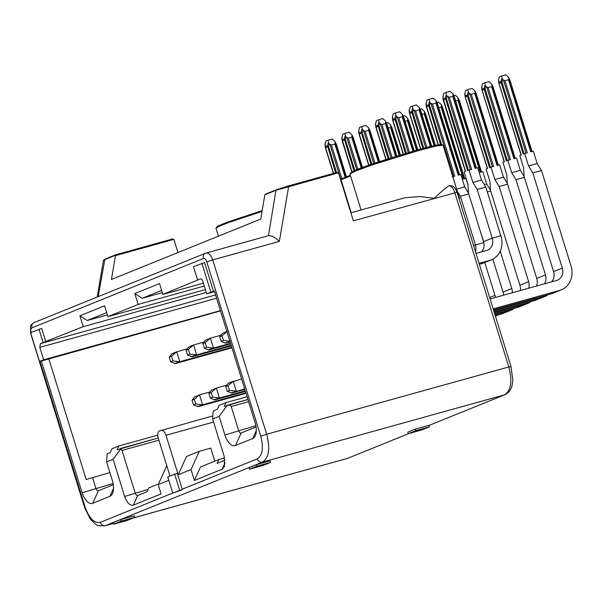 <?xml version="1.0" encoding="UTF-8"?>
<svg xmlns="http://www.w3.org/2000/svg" width="601" height="601" viewBox="0 0 601 601"><rect width="100%" height="100%" fill="white"/><g stroke="black" fill="none" stroke-linecap="round" stroke-linejoin="round"><path stroke-width="0.9" d="M350.856 212.799L404.976 197.759L420.061 196.527L434.328 198.338C440.225 192.545 445.153 188.316 449.12 185.664L449.676 185.529C452.283 186.43 453.447 184.484 457.045 192.162L511.008 366.49L512.841 380.26L512.142 385.098C511.301 389.478 508.882 392.693 504.885 394.729L428.979 425.44L504.915 394.714M458.999 198.465L459.585 198.646L459.202 199.134M169.985 476.03L158.326 438.369C157.342 434.531 157.725 432.051 159.468 430.932L212.837 415.9M161 430.316C162.976 429.933 164.636 431.586 165.981 435.274L178.212 474.79L186.483 456.505L199.299 451.313L210.771 448.128L214.812 461.177M158.889 440.187L122.011 450.434L135.202 493.045C135.879 494.893 136.705 495.72 137.697 495.524L147.072 491.731L148.815 487.884L158.521 483.955M166.778 465.677L158.213 484.624L168.813 480.334M178.212 474.79L191.035 469.599L199.299 451.313M191.035 469.599L194.393 480.447L200.486 466.977L218.854 459.54L224.609 457.947M338.476 172.803L275.919 190.299L264.868 194.769L276.385 189.751L287.999 186.04L337.184 172.374L338.476 172.803L353.35 220.837L456.482 192.455M98.181 296.646L104.905 259.136L115.625 254.794L172.6 238.965L173.892 239.401L177.964 252.555M350.556 175.958L341.052 179.804L351.232 212.694M113.101 522.66L120.756 519.557L134.248 515.808L134.729 517.356L127.074 520.458L113.581 524.207L113.101 522.66M248.979 467.676L256.635 464.581L270.127 460.832L270.608 462.379L262.953 465.474L249.46 469.231L248.979 467.676M407.786 432.164L415.441 429.069L428.934 425.313L429.414 426.868L421.759 429.963L408.267 433.712L407.786 432.164M122.011 450.434L120.576 449.09L113.116 459.284L124.625 496.471C126.984 502.932 129.891 505.824 133.347 505.148L161.091 493.924L158.213 484.624M218.854 459.54L217.119 463.394L224.992 460.208M194.393 480.447L222.145 469.216L224.504 466.338L224.143 456.204L212.634 419.017L213.107 411.647L214.302 410.475L217.367 409.236L219.102 405.39L225.999 402.602L247.086 396.743M225.999 402.602L224.256 406.449L247.935 399.477L227.681 405.112M212.634 419.017L219.14 416.38L227.313 405.209C229.026 404.638 230.318 405.074 231.212 406.509L238.642 430.526A3.245 1.645 -105.5 0 0 241.046 433.036A3.245 1.645 -105.5 0 0 241.136 433.005L256.079 426.958M256.296 430.586L252.705 438.55A13.808 6.987 74.5 0 0 255.568 435.049A13.808 6.987 74.5 0 0 255.132 422.743L214.362 291.027L206.684 293.791L214.542 291.613M206.684 293.791L202.845 281.396C202.176 279.548 201.343 278.721 200.358 278.917L162.871 294.43L203.393 283.169M162.871 294.43L159.513 283.582L134.819 293.573L138.177 304.414L204.287 286.046M161.616 290.388L142.144 298.269L162.323 292.657M142.144 298.269L134.819 293.573M138.177 304.414L107.94 316.652L205.384 289.577M107.94 316.652L104.589 305.804L79.895 315.795L83.254 326.644L206.271 292.462M106.693 312.61L87.213 320.491L107.399 314.886M87.213 320.491L79.895 315.795M83.254 326.644L40.365 343.652L39.794 347.37L43.633 359.766L220.432 310.642M43.633 359.766L39.501 361.441L41.356 361.028L220.514 310.912M48.756 358.632L86.176 479.5L109.923 472.611M41.356 361.028L82.127 492.745A13.808 6.987 -105.5 0 0 92.712 503.285L109.938 496.313A13.808 6.987 -105.5 0 0 112.8 492.812A13.808 6.987 -105.5 0 0 112.364 480.507L106.61 461.914L107.128 453.838L110.193 452.598L111.936 448.752L118.825 445.965L157.778 435.139M118.825 445.965L117.082 449.811L158.213 437.994L120.268 448.541M137.606 495.555L133.347 505.148M106.61 461.914L113.116 459.284M120.576 449.09L120.208 448.549M39.501 361.441L30.576 332.616L41.694 328.462L45.819 341.789M38.997 329.213L43.122 342.54M197.601 280.028L193.477 266.709L204.595 262.547L213.52 291.372M201.898 263.298L210.823 292.124M182.246 489.199L182.411 489.657L172.803 493.203L167.762 476.931L174.651 474.144L177.355 473.393L182.246 489.199L257.266 458.848C258.302 461.418 260.008 462.515 262.389 462.131L504.517 394.857C511.068 390.658 512.495 381.357 508.807 366.963L510.444 366.783M174.651 474.144L179.691 490.416L182.411 489.657M173.892 239.401L115.467 255.635L111.433 279.473L260.706 219.072L264.868 194.769M275.919 190.299L268.474 235.69L205.474 253.231M268.219 235.772C271.186 235.171 274.897 237.049 279.352 241.399L212.709 259.917L266.671 434.245L508.807 366.963L454.844 192.636C453.409 188.481 451.509 186.16 449.12 185.664M113.581 524.207L121.237 521.112L120.756 519.557M121.237 521.112L134.729 517.356M249.46 469.231L257.115 466.128L256.635 464.581M257.115 466.128L270.608 462.379M408.267 433.712L415.922 430.617L415.441 429.069M415.922 430.617L429.414 426.868M115.467 255.635L115.49 255.215L103.455 260.225L104.844 259.151L115.587 254.809M179.691 490.416L172.803 493.203M279.352 241.399L288.623 186.656L288.022 186.032L276.317 189.773L265.665 194.085M172.645 238.95L115.49 255.215M92.516 477.442L95.875 488.29A3.245 1.645 -105.5 0 0 98.279 490.799A3.245 1.645 -105.5 0 0 98.369 490.769L113.311 484.729M252.705 438.55L235.479 445.514A13.808 6.987 74.5 0 1 224.894 434.974L219.14 416.38M479.395 264.372L489.762 260.383L479.08 263.351M476.015 253.434L486.697 250.467A10.397 8.947 -112 0 0 487.524 250.189A10.397 8.947 -112 0 0 492.264 238.154L477.179 189.42L472.867 182.449L469.028 170.053L467.563 170.646L445.349 98.038L443.305 98.864L465.595 171.443L464.13 172.036L467.969 184.432L468.449 192.951L483.535 241.685A10.397 8.947 68 0 1 481.469 251.924M492.264 238.154L500.903 235.75A20.787 17.902 -112 0 1 491.423 259.82L482.693 263.351A20.787 17.902 -112 0 1 481.04 263.914M491.423 259.82A20.787 17.902 -112 0 1 489.762 260.383M476.345 168.137L454.206 96.618L453.116 94.38L452.778 96.318L475.083 168.37L477.667 167.649L481.506 180.052L485.818 187.024L500.768 235.787M452.778 96.318L449.308 97.279L471.612 169.332L469.028 170.053M472.867 182.449L481.506 180.052M477.179 189.42L485.818 187.024M468.502 170.316L446.363 98.421L445.349 98.038L446.318 94.718L446.04 92.464L450.089 91.337L452.966 93.921M446.318 94.718L447.046 96.062L449.308 97.279M442.847 97.189L443.741 93.395L446.04 92.464M493.481 309.876L551.087 293.874L559.816 290.343L493.166 308.861M490.1 298.937L556.744 280.419A10.397 8.947 -112 0 0 557.57 280.141A10.397 8.947 -112 0 0 562.311 268.106L553.589 271.637L524.11 176.424L523.629 167.897L519.79 155.501L521.255 154.908L498.973 83.501L498.965 82.329L498.898 83.156L498.965 82.329L501.009 81.503L501.978 78.183L501.7 75.929L499.401 76.86L498.62 79.542L498.965 82.329M551.515 281.877A10.397 8.947 68 0 0 553.589 271.637M531.472 151.662L508.882 78.671L508.438 79.783L530.743 151.835L533.327 151.121L537.166 163.517L541.478 170.489L570.95 265.702A20.787 17.902 -112 0 1 561.469 289.78L552.747 293.311A20.787 17.902 -112 0 1 551.087 293.874M561.469 289.78A20.787 17.902 -112 0 1 559.816 290.343M541.478 170.489L532.839 172.893L562.311 268.106M532.839 172.893L528.527 165.914L524.688 153.518L523.223 154.111L501.084 82.592L501.009 81.503L502.023 81.894L499.115 83.389M537.166 163.517L528.527 165.914M508.438 79.783L504.968 80.744L527.272 152.804L524.688 153.518M498.62 79.542L498.499 80.654M508.882 78.671L508.626 77.394M532.005 151.602L509.731 79.745L507.898 76.537L505.749 74.802L501.7 75.929M501.978 78.183L502.706 79.527L504.968 80.744M483.79 242.639L475.421 244.968A10.397 8.947 -112 0 1 475.459 251.646M475.421 244.968L460.336 196.234L457.338 191.388M459.51 174.951L437.235 103.094L436.273 101.193L435.935 103.132L458.24 175.184L460.824 174.47L464.663 186.866L468.472 193.026M481.769 235.562L483.632 241.647M435.935 103.132L432.465 104.093L454.769 176.146L452.185 176.867M456.632 189.097L464.663 186.866M460.336 196.234L468.75 193.898M440.518 144.503L428.513 104.852L426.462 105.678L426.612 106.738L438.407 144.826M441.54 144.435L429.52 105.235L428.513 104.852L429.475 101.531L429.197 99.278L433.246 98.151L436.123 100.735M429.475 101.531L430.211 102.876L432.465 104.093M426.004 104.003L426.898 100.209L429.197 99.278M494.09 311.844L534.244 300.688L542.973 297.157L493.774 310.822M536.43 286.068A10.397 8.947 68 0 0 536.746 278.451L507.267 183.237L506.786 174.711L502.947 162.315L504.412 161.722L482.13 90.315L482.122 89.143L482.055 89.97L482.122 89.143L484.173 88.317L485.135 84.996L484.857 82.743L482.558 83.674L481.777 86.356L482.122 89.143M547.954 294.738A20.787 17.902 -112 0 1 544.634 296.594L535.904 300.124A20.787 17.902 -112 0 1 534.244 300.688M544.634 296.594A20.787 17.902 -112 0 1 542.973 297.157M524.403 177.37L515.996 179.707L545.468 274.92A10.397 8.947 -112 0 1 544.453 283.837M515.996 179.707L511.684 172.727L507.845 160.332L506.38 160.925L484.241 89.406L484.173 88.317L485.18 88.708L482.272 90.203M514.629 158.476L492.039 85.485L491.595 86.597L513.9 158.649L516.484 157.935L520.323 170.331L524.132 176.491M520.323 170.331L511.684 172.727M491.595 86.597L488.125 87.558L510.429 159.618L507.845 160.332M481.777 86.356L481.664 87.468M492.039 85.485L491.783 84.208M515.162 158.416L492.895 86.559L491.055 83.359L488.906 81.623L484.857 82.743M485.135 84.996L485.871 86.341L488.125 87.558M431.691 146.306L419.438 108.007L419.1 109.945L415.629 110.907L426.95 147.493M422.834 148.582L411.67 111.666L409.627 112.492L409.777 113.551L420.79 149.138M423.795 148.327L412.677 112.049L411.67 111.666L412.639 108.345L412.354 106.092L416.403 104.965L419.288 107.549M412.639 108.345L413.368 109.69L415.629 110.907M409.161 110.817L410.062 107.023L412.354 106.092M494.698 313.805L517.401 307.502L526.13 303.971L494.383 312.79M520.278 290.553A10.397 8.947 68 0 0 519.903 285.265L490.431 190.051L489.943 181.525L486.104 169.129L487.569 168.535L465.287 97.129L465.287 95.965L465.212 96.784L465.287 95.965L467.33 95.131L468.292 91.818L468.014 89.557L465.722 90.488L464.941 93.17L465.287 95.965M531.111 301.559A20.787 17.902 -112 0 1 527.791 303.407L519.061 306.938A20.787 17.902 -112 0 1 517.401 307.502M527.791 303.407A20.787 17.902 -112 0 1 526.13 303.971M507.56 184.184L499.153 186.52L528.632 281.734A10.397 8.947 -112 0 1 528.73 288.21M499.153 186.52L494.841 179.541L491.009 167.146L489.537 167.739L467.405 96.22L467.33 95.131L468.337 95.521L465.429 97.016M497.793 165.29L475.196 92.306L474.752 93.41L497.057 165.463L499.641 164.749L503.48 177.145L507.289 183.305M503.48 177.145L494.841 179.541M474.752 93.41L471.282 94.372L493.586 166.432L491.009 167.146M464.941 93.17L464.821 94.282M475.196 92.306L474.948 91.021M498.327 165.23L476.052 93.373L474.212 90.173L472.063 88.437L468.014 89.557M468.292 91.818L469.028 93.163L471.282 94.372M414.187 150.994L402.595 114.821L402.257 116.759L398.786 117.721L409.499 152.346M405.42 153.548L394.827 118.48L392.784 119.306L392.934 120.365L403.391 154.156M406.374 153.27L395.841 118.87L394.827 118.48L395.796 115.159L395.518 112.905L399.567 111.778L402.445 114.37M395.796 115.159L396.525 116.504L398.786 117.721M392.318 117.631L393.219 113.837L395.518 112.905M495.307 315.773L500.565 314.315L509.287 310.785L494.991 314.759M503.585 295.196A10.397 8.947 68 0 0 503.06 292.078L492.865 259.151M514.268 308.373A20.787 17.902 -112 0 1 510.948 310.221L502.218 313.752A20.787 17.902 -112 0 1 500.565 314.315M510.948 310.221A20.787 17.902 -112 0 1 509.287 310.785M490.724 190.998L487.321 191.937M500.205 251.128L511.789 288.548A10.397 8.947 -112 0 1 512.292 292.777M480.95 172.104L458.353 99.12L457.917 100.224L480.222 172.277L482.806 171.563L486.637 183.959L490.454 190.119M486.637 183.959L484.323 184.605M457.917 100.224L455.581 100.87M458.353 99.12L458.105 97.835M481.484 172.044L459.344 100.525L457.376 96.986L455.22 95.251L453.83 95.634M230.296 341.195L225.044 343.081L229.973 341.458L225.886 343.111L230.115 341.931M222.813 333.194L226.9 331.542M222.362 333.39L227.268 331.406M225.044 343.081L221.176 341.391L219.741 336.748L222.115 333.63M226.787 331.737L222.039 335.816L223.474 340.466L229.71 341.188M223.474 340.466L221.176 341.391M219.741 336.748L222.039 335.816M396.833 156.147L385.752 121.635L385.414 123.573L381.943 124.535L392.175 157.597M388.118 158.882L377.984 125.293L375.941 126.12L376.091 127.179L386.105 159.528M389.065 158.581L378.998 125.684L377.984 125.293L378.953 121.973L378.675 119.719L382.724 118.592L385.602 121.184M378.953 121.973L379.682 123.318L381.943 124.535M375.482 124.445L376.376 120.651L378.675 119.719M497.433 315.187A20.787 17.902 -112 0 1 495.502 316.389M484.782 262.509L494.946 295.361A10.397 8.947 -112 0 1 495.397 297.472M464.107 178.918L441.517 105.934L441.074 107.038L463.379 179.098L465.963 178.377L467.999 184.95M468.352 191.178L467.48 191.418M441.074 107.038L438.738 107.692M441.517 105.934L441.262 104.649M464.641 178.858L442.501 107.339L440.533 103.8L438.384 102.065L436.987 102.448M230.551 343.329L213.941 347.941L209.043 349.925L230.724 343.9M205.978 340.008L210.876 338.025L220.883 335.245M205.527 340.204L210.425 338.22L213.453 348.009L213.941 347.941L208.555 349.992L204.34 348.204L202.898 343.562L205.272 340.444M210.868 338.025L210.425 338.22L210.868 338.025M213.453 348.009L208.201 349.895M209.944 338.551L205.196 342.63L206.631 347.28L212.867 348.002M206.631 347.28L204.34 348.204M202.898 343.562L205.196 342.63M379.584 161.646L368.909 128.449L368.571 130.387L365.1 131.349L374.956 163.187M370.93 164.561L361.148 132.107L359.097 132.934L359.248 133.993L368.924 165.26M371.869 164.238L362.155 132.498L361.148 132.107L362.11 128.787L361.832 126.533L365.881 125.414L368.759 127.998M362.11 128.787L362.846 130.132L365.1 131.349M358.639 131.258L359.533 127.465L361.832 126.533M244.637 388.832L231.851 393.009L244.81 389.403M228.786 383.085L241.564 378.915M231.851 393.009L227.148 391.289L225.706 386.638L228.087 383.521L233.233 381.297L236.268 391.093L236.749 391.026L231.858 393.001M233.684 381.109L233.233 381.297L233.684 381.109M236.268 391.093L231.009 392.971M232.752 381.635L228.004 385.707L229.447 390.357L235.682 391.086M229.447 390.357L227.148 391.289M225.706 386.638L228.004 385.707M434.831 145.57L424.674 112.748L424.231 113.852L421.902 114.506M424.674 112.748L424.419 111.463M435.349 145.45L425.531 113.822L423.69 110.614L421.541 108.879L420.144 109.262M231.16 345.297L197.098 354.755L192.2 356.739L231.332 345.868M189.127 346.822L194.033 344.839L204.04 342.059M192.2 356.739L187.497 355.018L186.055 350.375L188.436 347.258L193.582 345.034L196.617 354.823L197.098 354.755L192.207 356.739M194.033 344.839L193.582 345.034L194.033 344.839M196.617 354.823L191.358 356.709M193.101 345.365L188.353 349.444L189.796 354.094L196.024 354.815M189.796 354.094L187.497 355.018M186.055 350.375L188.353 349.444M362.471 167.566L352.073 135.263L351.735 137.201L348.264 138.162L357.895 169.302M353.944 170.924L344.305 138.921L342.262 139.755L352.013 171.826M354.86 170.526L345.312 139.312L344.305 138.921L345.274 135.601L344.989 133.347L349.038 132.228L351.923 134.812M345.274 135.601L346.003 136.945L348.264 138.162M341.796 138.072L342.698 134.278L344.989 133.347M245.246 390.8L219.913 397.839L215.008 399.823L245.418 391.371M211.95 389.899L216.848 387.915L226.855 385.136M211.492 390.094L216.39 388.111L219.425 397.907L219.913 397.839L214.527 399.89L210.305 398.102L208.87 393.452L211.244 390.334M216.841 387.923L216.39 388.111L216.841 387.923M219.425 397.907L214.166 399.785M215.909 388.449L211.161 392.521L212.604 397.171L218.839 397.9M212.604 397.171L210.305 398.102M208.87 393.452L211.161 392.521M417.289 150.115L407.831 119.561L407.388 120.666L405.059 121.319M407.831 119.561L407.583 118.277M417.8 149.972L408.688 120.636L406.847 117.428L404.698 115.692L403.309 116.076M231.768 347.258L180.255 361.569L175.357 363.552L231.941 347.829M172.292 353.636L177.197 351.653L187.204 348.873M175.357 363.552L170.654 361.84L169.219 357.189L171.593 354.072L176.739 351.848L179.774 361.637L180.255 361.569L175.364 363.552M177.19 351.653L176.739 351.848L177.19 351.653M179.774 361.637L174.515 363.522M176.258 352.178L171.51 356.258L172.953 360.908L179.188 361.629M172.953 360.908L170.654 361.84M169.219 357.189L171.51 356.258M346.394 176.852L335.23 142.076L334.892 144.015L331.421 144.984L341.856 178.685M335.583 172.818L327.462 145.735L325.419 146.569L325.569 147.621L333.54 173.381M336.537 172.547L328.477 146.126L327.462 145.735L328.431 142.422L328.154 140.161L332.203 139.041L335.08 141.626M328.431 142.422L329.16 143.767L331.421 144.984M324.953 144.886L325.855 141.092L328.154 140.161M245.854 392.761L203.07 404.653L198.172 406.637L246.027 393.332M199.998 394.737L210.012 391.95M194.656 396.908L199.555 394.925L202.582 404.721L203.07 404.653L198.172 406.629M198.172 406.637L193.469 404.916L192.027 400.266L194.401 397.148M202.582 404.721L197.331 406.599M199.074 395.263L194.326 399.334L195.761 403.985L201.996 404.713M195.761 403.985L193.469 404.916M192.027 400.266L194.326 399.334M399.913 155.208L390.988 126.375L390.552 127.48L388.216 128.133M390.988 126.375L390.74 125.091M400.424 155.05L391.844 127.45L390.011 124.242L387.855 122.506L386.466 122.889M459.585 198.646L443.035 145.187L436.536 145.945L419.46 150.303L372.755 164.742L355.875 170.902L349.947 174.005L361.081 209.952M213.573 422.052L165.981 435.274M261.998 211.432L229.176 222.332L219.275 226.216L215.984 228.207L217.269 226.442L222.678 224L262.141 210.575L227.749 222.054L218.426 225.856L216.938 227.366M408.95 433.524L347.588 458.353L409.138 433.471M133.655 517.792L347.588 458.353L133.324 517.927M441.773 145.029L439.737 144.616L430.046 146.712L395.548 156.545L361.532 167.919L352.351 171.668L350.901 173.156M34.392 322.482C32.176 323.376 31.357 325.171 31.951 327.868L203.423 258.49C202.838 255.793 203.649 253.998 205.865 253.096C208.577 252.57 210.861 254.847 212.709 259.917L206.789 261.833L260.751 436.161L266.671 434.245C270.367 448.639 268.932 457.932 262.389 462.131L105.46 525.627L113.341 523.441M172.75 493.038L100.337 522.344C101.374 524.913 103.079 526.01 105.46 525.627L113.356 523.479M224.894 434.974L255.876 425.741M248.611 401.671L231.212 406.509M40.365 343.652L215.579 294.963M39.794 347.37L216.593 298.246M124.625 496.471L148.094 489.462M225.105 462.665L222.145 469.216M260.751 436.161C263.749 447.865 262.592 455.43 257.266 458.848M203.423 258.49C204.761 258.227 205.88 259.347 206.789 261.833M206.113 253.013L34.024 322.602C31.53 324.209 30.335 325.592 30.426 326.749L30.726 333.097M31.184 332.894C30.516 330.302 30.771 328.627 31.951 327.868M30.613 333.187L84.576 507.507L85.147 507.214L39.974 361.306M100.337 522.344C94.312 523.516 89.248 518.475 85.147 507.214M341.428 178.865L350.338 175.259L341.428 178.865A0.811 0.811 0 0 0 340.955 179.857L351.127 212.724M341.488 178.843L341.052 179.804M104.446 259.685L104.905 259.136M82.127 492.745L113.108 483.505M113.529 488.358L109.938 496.313M98.369 490.769L92.712 503.285M241.136 433.005L235.479 445.514M492.136 238.206L483.662 241.632M446.363 98.797L443.455 99.924M453.222 95.206L475.812 168.197M447.843 96.701L470.433 169.692M442.96 96.077L443.305 98.864M447.046 96.062L446.363 98.421M524.162 153.781L502.023 82.262M503.503 80.166L526.093 153.157M502.706 79.527L502.023 81.894M475.293 245.02L473.618 245.696M429.52 105.611L426.612 106.738M436.379 102.02L458.969 175.011M431 103.515L453.59 176.506M426.117 102.891L426.462 105.678M430.211 102.876L429.52 105.235M545.468 274.92L536.746 278.451M507.319 160.595L485.18 89.076M486.66 86.98L509.25 159.971M485.871 86.341L485.18 88.708M412.677 112.425L409.777 113.551M430.444 146.606L419.1 109.945M419.536 108.834L431.172 146.426M414.157 110.329L425.756 147.808M409.281 109.705L409.627 112.492M413.368 109.69L412.677 112.049M528.632 281.734L519.903 285.265M490.476 167.409L468.337 95.89M469.817 93.794L492.414 166.785M469.028 93.163L468.337 95.521M395.841 119.238L392.934 120.365M412.962 151.339L402.257 116.759M402.693 115.647L413.683 151.136M397.314 117.142L408.319 152.692M392.438 116.519L392.784 119.306M396.525 116.504L395.841 118.87M511.789 288.548L503.06 292.078M378.998 126.052L376.091 127.179M395.616 156.523L385.414 123.573M385.857 122.461L396.329 156.305M380.478 123.956L391.003 157.965M375.595 123.333L375.941 126.12M379.682 123.318L378.998 125.684M494.946 295.361L489.65 297.503M362.155 132.866L359.248 133.993M378.375 162.045L368.571 130.387M369.014 129.275L379.081 161.812M363.635 130.77L373.792 163.585M358.752 130.147L359.097 132.934M362.846 130.132L362.155 132.498M434.102 145.735L424.231 113.852M345.312 139.68L342.412 140.807M361.269 168.01L351.735 137.201M352.171 136.089L361.975 167.754M346.792 137.584L356.754 169.752M341.916 136.96L342.262 139.755M346.003 136.945L345.312 139.312M416.568 150.318L407.388 120.666M328.469 146.494L325.569 147.621M345.207 177.333L334.892 144.015M335.328 142.91L345.898 177.055M329.949 144.405L351.104 212.724M325.073 143.774L325.419 146.569M329.16 143.767L328.477 146.126M399.199 155.426L390.552 127.48M218.448 236.17L215.984 228.207M347.949 458.225L346.92 458.578M349.947 174.005C350.563 171.676 362.05 167.025 384.407 160.069C414.097 150.956 440.698 142.46 443.035 145.187M84.576 507.507L90.158 518.821C94.605 523.644 97.482 525.92 98.774 525.65L104.784 525.86M337.229 172.359L288.022 186.032M97.227 297.029L103.455 260.225M476.368 168.017L454.266 96.618L452.951 93.884M465.384 171.525L443.253 100.029L442.839 97.144M521.044 154.99L498.913 83.494L498.499 80.609M532.02 151.482L509.926 80.091L508.604 77.349M459.525 174.831L437.423 103.432L436.108 100.698M438.182 144.871L426.409 106.843L425.996 103.958M504.201 161.804L482.07 90.308L481.656 87.43M515.185 158.296L493.083 86.905L491.768 84.163M431.736 146.291L420.58 110.246L419.265 107.511M420.572 149.198L409.574 113.657L409.153 110.772M487.366 168.618L465.234 97.122L464.813 94.244M498.342 165.11L476.24 93.718L474.925 90.976M414.239 150.979L403.744 117.06L402.422 114.325M403.181 154.217L392.731 120.47L392.318 117.586M481.499 171.924L459.397 100.532L458.082 97.79M222.618 333.262L227.516 331.279M396.885 156.132L386.901 123.874L385.579 121.139M385.887 159.596L375.888 127.284L375.475 124.399M464.656 178.737L442.561 107.346L441.239 104.612M205.775 340.076L210.673 338.093M379.637 161.631L370.058 130.695L368.744 127.953M368.714 165.328L359.045 134.098L358.632 131.221M228.59 383.153L233.488 381.169M435.402 145.442L425.718 114.16L424.404 111.425M188.939 346.89L193.838 344.906M362.516 167.551L353.215 137.509L351.901 134.767M351.81 171.931L342.209 140.912L341.789 138.035M211.747 389.966L216.645 387.983M417.845 149.957L408.875 120.974L407.561 118.239M172.096 353.704L176.994 351.72M346.439 176.829L336.372 144.323L335.058 141.581M333.322 173.441L325.366 147.726L324.953 144.849M194.904 396.78L199.802 394.804M195.107 396.713L200.005 394.737M400.469 155.035L392.032 127.788L390.718 125.053"/></g></svg>
